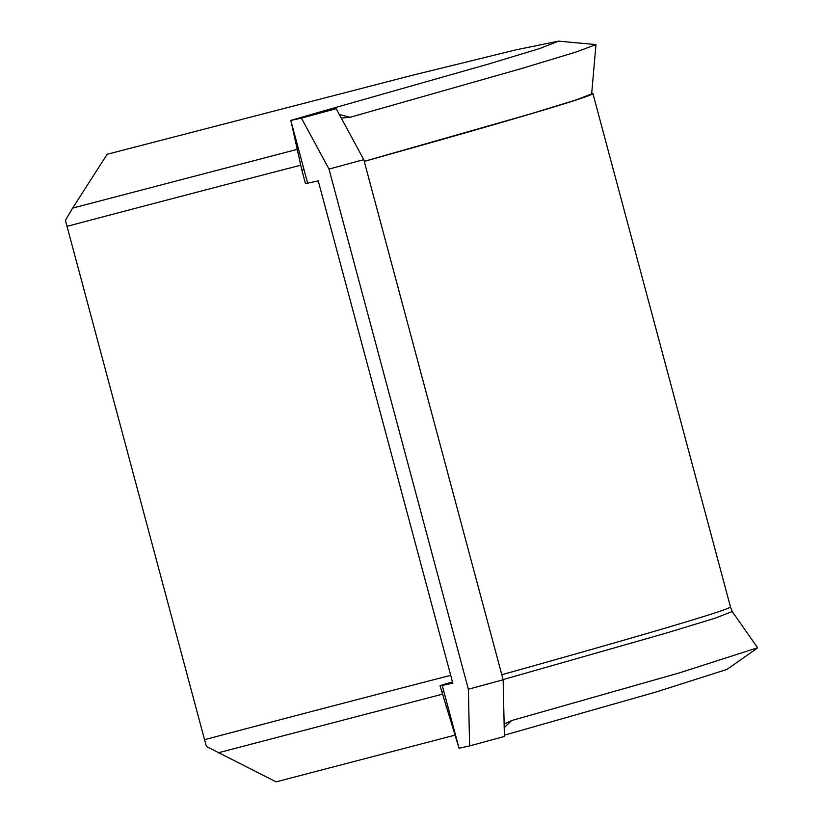 <?xml version="1.0" encoding="UTF-8"?>
<svg xmlns="http://www.w3.org/2000/svg" width="823" height="823" viewBox="0 0 823 823"><rect width="100%" height="100%" fill="white"/><g stroke="black" fill="none" stroke-linecap="round" stroke-linejoin="round"><path stroke-width="1.23" d="M297.257 149.354L72.63 208.096L65.408 220.317L205.452 743.066L206.408 746.471L276.116 781.85L454.78 735.196M364.25 161.39A724.24 8.559 -15 0 0 592.92 93.544A724.24 8.559 -15 0 0 591.706 93.38M325.898 110.94L324.674 110.621L290.828 120.436L307.648 183.21A74.286 0.874 165 0 1 305.467 183.58L301.753 169.723M503.151 679.798L504.406 736.472L469.614 745.905L468.369 689.221L328.994 169.075L301.413 118.131L290.828 120.436L325.61 111.002L336.196 108.698L363.776 159.641L503.151 679.798L468.369 689.221M364.239 161.37L530.218 113.996L576.069 99.943L591.655 93.925L595.975 44.586L558.55 41.15L516.175 49.802L411.49 75.5L107.185 154.261L72.63 208.096M339.313 114.469L350.073 117.288L341.257 118.049M350.073 117.288L521.731 68.484L576.059 52.034L595.975 44.586M304.037 169.764L301.743 169.703L290.828 120.436M324.674 110.621L488.234 64.122L540.001 48.444L558.55 41.15M469.614 745.905L459.039 748.21L443.7 690.991L442.218 685.425L452.794 683.121L318.234 180.906L307.648 183.21M336.196 108.698L301.413 118.131M328.994 169.075L363.776 159.641M504.211 727.645L511.711 720.526L504.129 724.117M459.039 748.21L440.038 685.796A74.286 0.874 -15 0 0 442.218 685.425M511.711 720.526L679.294 672.916L757.592 647.742L732.254 611.571L714.868 618.268L664.706 633.535L503.1 679.592M504.376 735.186L656.559 691.855L726.894 669.438L757.304 648.154M452.485 681.948A74.286 0.874 -15 0 0 440.038 685.796M450.716 675.344A687.102 8.117 -15 0 0 204.546 739.692M66.992 226.356A687.102 8.117 165 0 1 300.776 165.207M592.92 93.544L730.464 606.88A724.24 8.559 165 0 1 501.793 674.726M442.29 694.211L218.095 752.839M447.897 706.638L446.015 706.936M443.7 690.991A74.286 0.874 165 0 1 441.519 691.351M732.254 611.571L730.433 606.89"/></g></svg>
